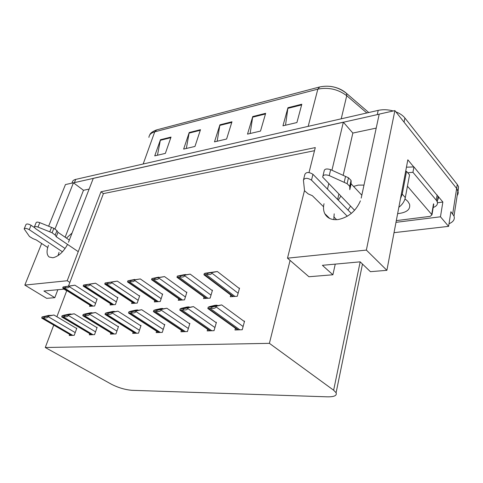 <?xml version="1.0" encoding="UTF-8"?>
<svg xmlns="http://www.w3.org/2000/svg" width="483" height="483" viewBox="0 0 483 483"><rect width="100%" height="100%" fill="white"/><g stroke="black" fill="none" stroke-linecap="round" stroke-linejoin="round"><path stroke-width="0.72" d="M363.989 185.098L358.223 185.11L353.556 186.408M324.021 203.723C323.151 207.485 323.405 210.793 324.781 213.649C327.269 218.25 331.706 220.218 338.082 219.56C348.46 217.386 355.905 211.156 360.409 200.868M48.481 245.292C46.38 250.919 46.61 254.825 49.151 257.01L52.858 257.771C58.509 256.449 63.406 251.999 67.554 244.41M59.047 252.307L58.038 255.61M437.906 196.062L442.863 202.033L437.459 202.775M361.199 198.115L379.203 114.121L394.889 110.601L366.368 250.091L386.889 270.323L407.839 159.813L413.768 166.955M394.031 232.661L448.604 226.358L440.466 216.795L395.988 222.337M440.466 216.795L442.863 202.033M448.604 226.358L450.899 211.717L454.008 216.082C455.022 219.348 453.362 221.896 449.015 223.726M309.011 172.54L315.284 147.593L100.995 191.769L67.203 280.744L24.838 285.085L46.676 298.343L54.796 297.673L57.851 289.715M24.838 285.085L41.647 243.486M48.632 226.207L65.453 184.572L73.452 182.779L55.014 228.942M395.873 111.845C399.852 113.402 402.858 115.449 404.899 117.985L404.072 122.181L456.652 188.455L458.228 192.162L458.023 193.937L457.166 195.597L458.023 193.937L458.228 192.162L456.652 188.455L394.889 110.601M366.368 250.091L287.494 258.17L304.507 190.471M68.489 242.273L93.297 178.324L343.341 122.175L331.954 170.239M328.76 183.709L327.48 189.119M376.209 128.104L352.85 133.06L343.341 122.175M89.12 189.094L83.487 190.29L73.452 182.779M53.734 325.101L45.269 347.506L111.452 384.251C118.335 387.752 125.224 389.781 132.119 390.324L327.408 396.833C334.242 396.929 337.14 395.565 336.09 392.751L333.644 390.222L269.399 343.341L290.084 260.409L308.927 276.747L332.896 274.773L335.25 264.129M67.203 280.744L69.848 282.434L68.532 285.93M66.775 290.579L56.891 316.739M333.644 390.222L360.179 261.852L370.431 271.681L386.889 270.323M348.026 210.063L350.531 206.12M45.269 347.506L269.399 343.341M314.505 150.684L103.41 193.605L69.848 282.434M103.41 193.605L100.995 191.769M287.494 258.17L290.084 260.409M69.643 334.393L69.244 335.48L74.225 335.317L76.827 328.168L76.163 328.192M89.735 333.662L89.325 334.816L94.559 334.641L97.137 327.311L96.467 327.341M133.121 332.081L132.692 333.373L138.5 333.179L141.024 325.47L140.33 325.5M156.595 331.217L156.16 332.594L162.294 332.395L164.775 324.473L164.069 324.504M181.391 330.3L180.944 331.773L187.434 331.555L189.867 323.417L189.149 323.447M207.63 329.321L207.171 330.903L214.041 330.674L216.414 322.3L215.69 322.33M110.861 332.89L110.444 334.115L115.956 333.928L118.51 326.417L117.828 326.442M235.426 328.277L234.961 329.98L242.255 329.738L244.555 321.123L243.818 321.153M89.983 305.159L89.554 306.337L94.644 305.993L97.143 298.995L96.534 299.037M110.492 303.698L110.058 304.942L115.401 304.574L117.882 297.407L117.26 297.456M154.771 300.523L154.319 301.923L160.247 301.519L162.656 293.984L162.022 294.032M178.722 298.796L178.257 300.287L184.518 299.858L186.885 292.13L186.239 292.179M204.013 296.967L203.542 298.566L210.159 298.114L212.472 290.168L211.814 290.223M132.058 302.153L131.618 303.469L137.238 303.082L139.69 295.741L139.062 295.789M230.765 295.028L230.282 296.743L237.286 296.26L239.538 288.097L238.868 288.152M83.487 190.29L65.133 237.213M72.082 233.011L66.437 238.101M66.69 290.802L64.052 289.142L43.911 291.001L54.796 297.673M352.85 133.06L343.171 175.329M338.873 194.118L337.641 199.479M340.835 196.14L338.287 200.137M333.831 219.626L334.188 213.824M360.155 261.834L322.39 265.312L332.896 274.773M73.513 182.828L379.185 114.199M330.143 86.36C336.428 87.188 341.674 89.343 345.87 92.821L346.577 93.442L346.74 95.712C338.136 89.234 328.5 87.049 317.838 89.144L154.735 131.841L156.776 129.867L319.36 87.043M404.899 117.985L457.268 184.458L458.536 186.71L458.071 191.196M71.955 183.111L72.281 182.308C72.492 180.865 73.633 179.893 75.71 179.392L378.195 110.384C382.983 109.345 387.994 109.544 393.24 110.969M301.815 104.231L296.918 122.543L282.953 125.822L287.953 107.715L301.815 104.231M200.493 129.679L194.963 146.446L183.637 149.096L189.215 132.511L200.493 129.679M171.024 137.081L165.361 153.383L154.747 155.87L160.453 139.732L171.024 137.081M265.662 113.312L260.506 131.08L247.513 134.123L252.748 116.554L265.662 113.312M231.967 121.776L226.605 139.026L214.488 141.869L219.916 124.801L231.967 121.776M217.157 141.241L219.916 124.801M250.14 133.507L252.748 116.554M157.464 155.23L160.453 139.732M186.335 148.468L189.215 132.511M285.519 125.218L287.953 107.715M217.344 271.518L205.523 273.167L204.285 273.541L207.919 273.197L207.563 274.41C209.966 274.742 211.403 274.32 211.88 273.137L212.055 272.539L217.344 271.518L239.405 288.568M232.806 296.568L203.923 274.749L207.563 274.41M204.285 273.541L203.923 274.749M207.919 273.197L212.055 272.539M221.703 304.912L211.27 306.82L217 305.196L214.917 305.316L209.459 306.639L208.197 307.218L211.983 306.995L211.608 308.275C214.096 308.589 215.587 308.118 216.076 306.862L216.257 306.234L221.703 304.912L244.428 321.593M237.678 329.889L207.823 308.492L211.608 308.275M217.489 305.552L217 305.196M208.197 307.218L207.823 308.492M211.983 306.995L216.257 306.234M190.175 274.127L180.207 275.721L185.907 274.537L184.023 274.718L177.333 276.107L180.763 275.781L180.394 276.958C182.749 277.278 184.174 276.868 184.657 275.715L184.838 275.135L190.175 274.127L212.339 290.615M205.975 298.397L176.965 277.278L180.394 276.958M177.333 276.107L176.965 277.278M180.763 275.781L184.838 275.135M164.528 276.59L154.687 278.154L158.714 277.145L151.904 278.522L155.14 278.214L154.765 279.361C157.078 279.675 158.484 279.271 158.973 278.148L159.155 277.586L164.528 276.59L186.758 292.547M180.612 300.13L151.529 279.669L154.765 279.361M151.904 278.522L151.529 279.669M155.14 278.214L159.155 277.586M140.281 278.914L130.567 280.448L134.781 279.44L127.868 280.81L130.929 280.52L130.549 281.637C132.819 281.933 134.208 281.541 134.697 280.448L134.884 279.905L140.281 278.914L162.529 294.382M156.595 301.766L127.488 281.921L130.549 281.637M127.868 280.81L127.488 281.921M130.929 280.52L134.884 279.905M193.448 306.608L183.148 308.474L189.016 306.88L187.06 306.995L181.542 308.287L180.171 308.854L183.727 308.649L183.353 309.893C185.792 310.195 187.259 309.736 187.76 308.522L187.941 307.906L193.448 306.608L216.287 322.753M209.791 330.819L179.791 310.098L183.353 309.893M189.475 307.2L189.016 306.88M180.171 308.854L179.791 310.098M183.727 308.649L187.941 307.906M166.828 308.214L156.661 310.032L162.644 308.462L160.803 308.577L155.254 309.838L153.781 310.4L157.138 310.207L156.746 311.414C159.142 311.704 160.591 311.257 161.099 310.08L161.286 309.482L166.828 308.214L189.734 323.845M153.781 310.4L153.395 311.607L156.746 311.414M163.079 308.758L162.644 308.462M157.138 310.207L161.286 309.482M141.706 309.724L131.678 311.499L137.758 309.959L136.019 310.068L130.446 311.306L128.889 311.861L132.058 311.674L131.66 312.851C134.014 313.135 135.439 312.7 135.946 311.547L136.14 310.974L141.706 309.724L164.643 324.884M128.889 311.861L128.496 313.032L131.66 312.851M138.168 310.231L137.758 309.959M132.058 311.674L136.14 310.974M117.967 311.155L108.077 312.887L114.236 311.378L112.581 311.475L107.003 312.694L105.372 313.238L108.361 313.062L107.963 314.21C110.269 314.481 111.682 314.053 112.195 312.936L112.388 312.374L117.967 311.155L140.897 325.862M105.372 313.238L105.01 314.409L107.963 314.21M114.616 311.62L114.236 311.378M108.361 313.062L112.388 312.374M62.452 251.806L29.24 229.666L31.057 225.283L34.384 227.523M78.252 251.661L56.251 236.748L58.002 232.335L69.335 240.087M34.402 226.859L36.116 222.705C36.448 221.926 37.674 221.914 39.799 222.651L53.867 228.332L56.964 230.651L58.002 232.335M56.251 236.748L55.201 235.076L56.964 230.651M53.867 228.332L52.092 232.764L37.976 227.088C35.851 226.346 34.619 226.358 34.293 227.125L35.452 228.574L65.114 248.51M52.092 232.764L55.201 235.076M51.542 227.378L49.761 231.81M29.24 229.666C26.607 228.26 24.917 228.006 24.15 228.906L29.493 236.525L33.037 238.68L36.291 239.948L47.72 247.495M58.316 254.499L58.986 254.946M31.057 225.283C28.437 223.877 26.746 223.623 25.979 224.541L24.253 228.664M347.289 216.245L311.499 180.135L312.948 174.303L351.322 213.42M436.747 200.837C438.208 199.6 438.661 198.169 438.111 196.545L413.937 166.919L406.438 167.19M413.937 166.919L412.941 172.31L407.724 172.751M437.145 194.903L436.264 200.179L412.941 172.31M436.264 200.179L437.242 201.809C437.984 204.303 436.638 206.193 433.209 207.485M398.837 207.298C402.363 204.55 404.519 201.326 405.309 197.619L409.548 174.912L406.535 171.344L405.629 171.465M400.492 198.573L402.23 194.118L406.535 171.344M323.012 175.721L324.099 171.224C324.328 168.923 326.514 168.398 330.656 169.654L348.46 177.768L347.126 183.697L349.74 186.335L349.795 189.686L351.105 183.8L361.821 195.204M348.46 177.768L351.056 180.419L351.105 183.8M347.126 183.697L329.243 175.583C325.089 174.321 322.898 174.834 322.674 177.116L354.594 210.304M345.544 176.404L344.198 182.333M311.499 180.135C307.49 177.744 304.791 177.744 303.415 180.147L304.55 190.779L308.214 193.918L312.344 195.687L323.55 206.76M333.753 216.831L336.651 219.699M312.948 174.303C308.957 171.906 306.264 171.918 304.882 174.345L303.62 179.326M397.63 213.655C406.644 212.665 410.622 209.513 409.554 204.212L407.791 201.326L405.002 198.875M396.314 220.622L430.214 216.348L431.977 214.802L407.441 186.209M117.321 281.118L105.119 282.972L108.017 282.7L107.631 283.787C109.864 284.076 111.229 283.69 111.724 282.627L111.911 282.096L117.321 281.118L139.563 296.121M105.119 282.972L104.733 284.058L107.631 283.787M108.017 282.7L111.911 282.096M95.549 283.201L83.553 285.024L86.3 284.765L85.908 285.827C88.105 286.105 89.452 285.725 89.947 284.692L90.14 284.167L95.549 283.201L117.755 297.776M83.553 285.024L83.167 286.087L85.908 285.827M86.3 284.765L90.14 284.167M74.883 285.187L63.08 286.968L65.688 286.721L65.296 287.759C67.451 288.031 68.779 287.663 69.28 286.648L69.467 286.141L74.883 285.187L97.017 299.351M63.08 286.968L62.724 288.031L65.296 287.759M65.688 286.721L69.467 286.141M95.495 312.507L85.745 314.198L91.957 312.718L90.393 312.809L84.809 314.004L83.112 314.542L85.95 314.373L85.545 315.49C87.809 315.755 89.198 315.339 89.711 314.252L89.91 313.702L95.495 312.507L118.383 326.792M83.112 314.542L82.786 315.707L85.545 315.49M92.319 312.942L91.957 312.718M85.95 314.373L89.91 313.702M74.189 313.787L64.577 315.441L70.832 313.986L69.353 314.077L63.768 315.248L62.023 315.779L64.71 315.622L64.305 316.703C66.527 316.963 67.898 316.558 68.411 315.496L68.61 314.964L74.189 313.787L97.011 327.673M62.023 315.779L61.721 316.933L64.305 316.703M71.176 314.198L70.832 313.986M64.71 315.622L68.61 314.964M53.969 315.007L44.484 316.625L49.369 315.278L42.003 316.951L44.557 316.8L44.146 317.856C46.332 318.11 47.678 317.711 48.197 316.679L48.397 316.16L53.969 315.007L76.7 328.512M42.003 316.951L41.725 318.098L44.146 317.856M51.101 315.387L50.775 315.194M44.557 316.8L48.397 316.16M452.704 213.897L457.268 184.458M368.746 112.539L346.577 93.442C338.601 87.073 329.629 84.917 319.668 86.964L317.838 89.144L308.184 126.353M143.173 164.003L154.735 131.841C151.125 132.855 149.181 134.709 148.903 137.395M366.832 112.974L346.74 95.712L341.221 118.818M75.71 179.392L74.448 182.556M378.195 110.384L377.295 114.549M231.768 122.416L219.771 125.423M200.288 130.301L189.064 133.115M170.813 137.685L160.296 140.324M265.469 113.976L252.609 117.194M301.634 104.914L287.82 108.373M238.125 293.223L211.88 273.137M234.949 296.423L206.41 274.791M233.452 296.526L204.901 274.93M243.112 326.508L216.076 306.862M239.864 329.817L210.413 308.637M238.306 329.871L208.843 308.728M212.315 306.699L211.934 306.421M211.023 295.143L184.657 275.715M207.98 298.259L179.302 277.327M206.561 298.355L177.877 277.459M185.406 296.96L158.973 278.148M182.483 299.997L153.727 279.717M181.143 300.094L152.38 279.844M161.153 298.681L134.697 280.448M158.346 301.646L129.559 281.975M157.078 301.73L128.291 282.096M214.935 327.528L187.76 308.522M211.826 330.746L182.218 310.243M210.353 330.795L180.739 310.327M184.271 308.335L183.902 308.076M188.352 328.488L161.099 310.08M185.369 331.628L155.677 311.752M183.981 331.67L154.282 311.831M157.856 309.881L157.5 309.639M163.23 329.4L135.946 311.547M160.374 332.455L130.639 313.177M159.058 332.497L129.329 313.25M132.934 311.336L132.59 311.112M139.46 330.257L112.195 312.936M136.713 333.24L106.997 314.524M135.469 333.282L105.753 314.59M109.381 312.718L109.055 312.507M39.799 222.651L37.976 227.088M405.309 197.619L402.23 194.118M349.867 187.138L351.189 181.228M330.656 169.654L329.243 175.583M431.724 214.392L433.505 203.814M138.162 300.311L111.724 282.627M135.457 303.209L106.689 284.119M134.256 303.288L105.487 284.227M116.337 301.863L89.947 284.692M113.734 304.688L85.014 286.147M112.587 304.767L83.873 286.25M95.592 303.342L69.28 286.648M93.074 306.095L64.438 288.067M91.987 306.174L63.358 288.17M116.928 331.078L89.711 314.252M114.284 333.988L84.622 315.797M113.107 334.025L83.444 315.864M87.091 314.022L86.771 313.829M95.543 331.851L68.411 315.496M92.996 334.695L63.424 316.999M91.873 334.731L62.307 317.065M65.96 315.26L65.658 315.079M75.215 332.594L48.197 316.679M72.764 335.365L43.307 318.146M71.695 335.401L42.244 318.206M454.008 216.082L458.536 186.71M336.09 392.751L362.479 264.056M329.708 218.473L324.781 213.649M149.76 134.932C150.231 133.187 152.453 131.527 156.432 129.963M183.48 331.688L153.479 311.662M158.605 332.515L128.587 313.093M135.059 333.294L105.01 314.409M437.242 201.809L438.111 196.545M351.056 180.419L349.74 186.335M431.977 214.802L433.752 204.224M133.821 303.318L104.793 284.095M112.195 304.791L83.167 286.087M91.631 306.198L62.724 288.031M112.732 334.037L82.786 315.707M91.541 334.743L61.721 316.933M71.393 335.407L41.725 318.098"/></g></svg>
